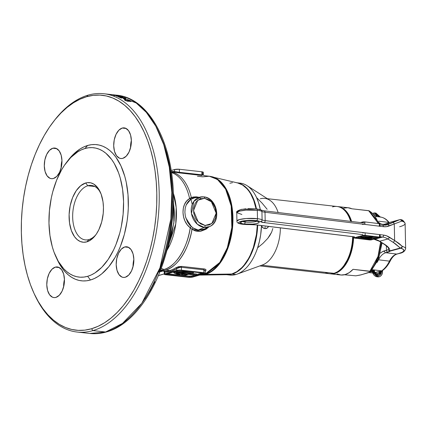 <?xml version="1.0" encoding="UTF-8"?>
<svg xmlns="http://www.w3.org/2000/svg" width="427" height="427" viewBox="0 0 427 427"><rect width="100%" height="100%" fill="white"/><g stroke="black" fill="none" stroke-linecap="round" stroke-linejoin="round"><path stroke-width="0.64" d="M226.07 274.63L229.859 275.052A46.244 26.175 -83.6 0 0 235.966 274.497L232.176 274.07A46.244 26.175 -83.6 0 0 257.705 225.104A46.244 26.175 96.4 0 1 232.176 274.07L235.966 274.497A46.244 26.175 -83.6 0 0 257.625 247.772A46.244 26.175 -83.6 0 0 261.495 225.563L260.662 234.829L259.402 241.431L257.625 247.772A46.244 26.175 96.4 0 1 237.049 274.145A46.244 26.175 96.4 0 1 235.966 274.497A46.244 26.175 96.4 0 1 227.981 274.716M256.462 208.856A46.244 26.175 -83.6 0 0 237.001 182.793A46.244 26.175 96.4 0 1 256.462 208.856M261.377 225.952L263.304 228.023L264.921 228.584A5.14 4.121 -106.2 0 1 261.473 226.123M332.542 206.898A33.829 19.146 96.4 0 1 349.046 217.135A33.829 19.146 96.4 0 1 350.636 221.362A33.829 19.146 -83.6 0 0 337.01 206.492L267.35 198.683M352.627 236.681A33.829 19.146 96.4 0 1 343.564 266.016A33.829 19.146 96.4 0 1 333.935 273.317A33.829 19.146 -83.6 0 0 352.627 236.681M343.564 266.016L344.002 265.439A32.97 18.665 -83.6 0 0 352.841 236.707L352.222 244.329L350.028 253.606L347.781 259.194L343.986 265.461M349.275 217.637L350.727 221.373A32.97 18.665 -83.6 0 0 349.345 217.791L349.046 217.135M238.261 183.044A46.244 26.175 96.4 0 1 246.977 185.617A46.244 26.175 96.4 0 1 256.574 197.578L258.597 202.814L260.326 209.7A46.244 26.175 -83.6 0 0 256.574 197.578A46.244 26.175 -83.6 0 0 240.166 183.135L236.377 182.713M262.941 243.411L257.625 247.772L262.941 243.411L267.772 238.378L262.941 243.411M269.875 235.474L267.772 238.378L271.636 232.192L269.875 235.474M272.832 228.509L271.636 232.192L272.832 228.509M267.158 209.294L262.077 203.129L267.158 209.294M256.574 197.578L262.077 203.129L256.574 197.578M237.049 274.145L262.461 264.959A33.829 19.146 -83.6 0 0 280.368 227.869A33.829 19.146 96.4 0 1 261.671 265.215M260.278 198.795A33.829 19.146 96.4 0 1 264.745 198.39A33.829 19.146 96.4 0 1 278.137 212.513A33.829 19.146 -83.6 0 0 269.725 200.204L246.977 185.617M261.73 265.22L333.935 273.317L261.73 265.22M259.813 265.914L329.468 273.728A33.829 19.146 -83.6 0 0 333.935 273.317A33.829 19.146 96.4 0 1 325.203 272.341M232.176 274.07A46.244 26.175 96.4 0 1 226.694 274.684A46.244 26.175 -83.6 0 0 232.176 274.07M264.868 227.756L265.279 226.918L264.868 227.756M264.921 228.584L267.243 227.997L268.54 226.422A5.14 4.121 -106.2 0 1 266.251 228.477A5.14 4.121 -106.2 0 1 264.921 228.584M330.45 273.835A33.829 19.146 96.4 0 1 329.964 273.771A33.829 19.146 -83.6 0 0 353.609 236.804A33.829 19.146 96.4 0 1 330.45 273.835L340.698 274.983A33.829 19.146 -83.6 0 0 353.076 269.314L369.915 271.204A33.829 19.146 -83.6 0 0 380.612 242.045L377.98 256.494L369.915 271.204L370.657 271.508L370.38 271.866L361.397 274.769L355.814 275.826L344.408 274.769L355.814 275.826L360.207 275.068L368.859 272.554L371.549 272.89L368.843 272.559L370.38 271.866M353.134 236.745A33.487 18.953 96.4 0 1 335.184 272.885L338.36 271.342L341.92 268.423L345.176 264.425L347.994 259.488L350.279 253.814L351.933 247.617L353.134 236.745M381.46 242.579L380.446 250.313L378.946 255.944L375.648 263.432L372.872 267.505M378.247 222.777L378.605 223.577M337.501 206.556A33.829 19.146 96.4 0 1 337.992 206.604A33.829 19.146 96.4 0 1 351.624 221.48A33.829 19.146 -83.6 0 0 337.501 206.556M369.104 211.338L369.387 210.975L368.65 210.671L378.397 223.551A33.829 19.146 -83.6 0 0 368.65 210.671L351.811 208.782A33.829 19.146 -83.6 0 0 348.235 207.752L337.992 206.604M342.395 208.573A33.487 18.953 96.4 0 1 351.095 221.416L349.516 217.284L347.023 212.998L344.029 209.753L342.379 208.568M379.662 223.732L369.211 210.799L351.811 208.782L347.866 207.714L343.767 208.157M337.122 273.953L341.066 275.02L345.16 274.577L349.227 272.65L353.076 269.314L370.657 271.508M245.141 222.045L245.119 221.058L245.141 222.045A7.707 1.457 -1.2 0 0 256.851 221.218A7.707 1.457 -1.2 0 1 245.141 222.045A1.713 1.014 97 0 1 244.143 224.004A9.421 1.783 178.8 0 0 257.332 223.385A9.421 1.783 178.8 0 0 255.463 220.93A1.713 1.014 97 0 1 255.207 220.946A1.713 1.014 -83 0 0 255.463 220.93L246.689 220.85L242.274 221.549L240.401 222.558L241.693 223.54L244.143 224.004L252.917 224.084L256.083 223.668L258.927 222.729L259.21 222.376L258.693 221.698L255.463 220.93A9.421 1.783 178.8 0 0 242.274 221.549A9.421 1.783 178.8 0 0 244.143 224.004A1.713 1.014 -83 0 0 245.141 222.045A7.707 1.457 -1.2 0 1 242.712 221.517M383.27 225.317L384.455 224.853A1.713 1.062 -111.5 0 0 384.385 224.874L388.992 222.59L399.704 219.681A1.713 1.34 -105.2 0 1 399.816 219.643L400.932 219.868L399.704 219.681L385.394 225.221L387.583 224.623A17.128 13.402 -105.2 0 1 386.488 224.992L382.587 225.259A1.713 1.014 97 0 1 383.409 226.678L386.355 226.678L394.276 223.951L394.623 240.486L386.547 235.805L383.585 235.085L265.178 220.642L265.002 212.235L383.409 226.678A18.841 14.742 74.8 0 0 389.173 225.963L394.276 223.951L394.623 240.486L398.93 243.374L402.293 246.336A27.403 5.183 -1.2 0 1 405.65 248.733L405.122 223.508A27.403 5.183 178.8 0 0 401.764 221.111L394.276 223.951L401.764 221.111A1.713 1.5 -114.6 0 0 399.704 219.681L392.691 222.611A1.713 1.062 68.5 0 1 394.276 223.951A1.713 1.062 -111.5 0 0 392.691 222.611L387.583 224.623A1.713 1.062 68.5 0 1 389.173 225.963A1.713 1.062 -111.5 0 0 387.583 224.623A17.128 13.402 -105.2 0 1 386.483 224.992M400.446 248.007L400.825 248.199L401.513 247.569L400.446 248.007M255.698 224.858A1.713 1.014 -83 0 0 255.954 224.837L354.511 236.862L354.533 237.706L354.511 236.862L255.954 224.837L249.79 224.575A11.134 2.103 -1.2 0 1 243.118 224.287A1.713 1.014 97 0 1 242.856 224.303A1.713 1.014 -83 0 0 243.118 224.287A11.134 2.103 -1.2 0 1 240.908 221.383A11.134 2.103 -1.2 0 1 256.494 220.652A1.713 1.014 -83 0 0 257.486 218.688L246.155 218.528L239.472 219.542L236.926 221.058A12.847 2.429 -1.2 0 1 244.009 218.731A12.847 2.429 -1.2 0 1 257.486 218.688A12.847 2.429 -1.2 0 1 262.103 219.857L261.927 211.45A12.847 2.429 178.8 0 0 257.31 210.281A1.713 1.014 -83 0 0 256.504 208.862A1.713 1.014 97 0 1 257.31 210.281L257.486 218.688L257.31 210.281A12.847 2.429 178.8 0 0 243.833 210.324A12.847 2.429 178.8 0 0 236.75 212.646L239.296 211.135L245.979 210.121L257.31 210.281A12.847 2.429 -1.2 0 1 261.927 211.45A8.567 1.617 178.8 0 0 265.002 212.235L265.178 220.642A8.567 1.617 -1.2 0 1 262.103 219.857L261.927 211.45A8.567 1.617 178.8 0 0 265.002 212.235L383.409 226.678A1.713 1.014 -83 0 0 382.587 225.259A1.713 1.014 97 0 0 382.346 225.275M241.874 214.477L236.75 212.646C235.987 211.712 237.588 210.607 241.565 209.331L256.488 208.862C259.862 209.486 261.431 209.908 261.196 210.127L264.185 210.81A1.713 1.014 97 0 1 265.002 212.235A1.713 1.014 -83 0 0 264.196 210.815M371.837 270.392A4.024 0.763 -1.2 0 1 373.049 270.488A4.024 0.763 -1.2 0 1 374.655 271.06A4.024 0.763 -1.2 0 1 373.609 271.593M388.517 248.679L388.394 249.416A1.713 1.569 22.5 0 0 389.589 250.921C390.145 249.058 388.57 246.913 384.866 244.49L388.842 247.916L389.654 249.533L389.589 250.921L400.296 248.007L395.221 243.662L387.887 238.981L379.651 241.223L384.866 244.49A1.713 0.811 -57.9 0 1 384.455 244.452C387.807 247.014 389.157 248.413 388.517 248.653L388.394 249.416A10.275 1.943 -1.2 0 1 386.462 250.307L386.371 245.824L386.462 250.307L382.144 251.85L380.436 253.126A18.841 11.177 -83 0 1 384.38 250.873A1.713 1.34 74.8 0 0 385.784 252.725L396.736 254.06L398.818 253.494L402.341 252.208L403.905 250.82L403.387 249.448L400.825 248.199L390.118 251.113L385.784 252.725L396.736 254.06A17.128 10.157 -83 0 0 389.472 261.137L378.525 259.803A28.262 16.765 97 0 1 377.062 262.45M372.307 271.802A4.024 0.763 -1.2 0 1 370.321 271.908L372.675 271.759M389.216 222.531A1.713 1.34 74.8 0 0 389.104 222.558A1.713 1.169 143.6 0 0 388.661 222.398L378.621 221.175L388.661 222.398A28.262 16.765 -83 0 0 380.494 217.039L375.899 216.478L380.687 217.097M374.511 272.618L381.813 270.91L372.419 269.725L381.621 270.851A28.262 16.765 -83 0 0 389.472 261.137L378.525 259.803A17.128 10.157 97 0 1 385.784 252.725L387.865 252.154A11.988 2.268 178.8 0 0 390.118 251.113A1.713 1.66 -139.7 0 1 388.394 249.416A10.275 1.943 -1.2 0 1 386.462 250.307A1.713 1.34 74.8 0 0 387.865 252.154A1.713 1.34 -105.2 0 1 386.462 250.307L384.38 250.873A1.713 1.34 -105.2 0 0 385.784 252.725A17.128 10.157 97 0 0 378.525 259.803A1.713 0.705 -153.6 0 1 378.263 259.755A1.713 0.705 26.4 0 0 378.525 259.803M238.442 210.805L240.663 209.609L245.877 208.782M247.996 208.643L256.248 208.878A1.713 1.014 97 0 1 256.504 208.862M257.582 209.075L260.246 209.892A1.713 1.617 122.3 0 1 261.927 211.45A1.713 1.617 -57.7 0 0 261.207 210.132M236.75 212.646L236.926 221.058C236.627 222.739 238.613 223.823 242.872 224.303L255.714 224.858A1.713 1.014 97 0 0 255.954 224.837A10.275 1.943 178.8 0 0 249.79 224.575L243.118 224.287L239.301 223.374L238.688 222.574L239.771 221.757L244.143 220.77L254.625 220.471L258.965 221.085L264.185 222.6A1.713 1.014 -83 0 0 265.178 220.642L383.585 235.085A1.713 1.014 -83 0 1 382.592 237.049A17.128 13.402 -105.2 0 1 387.887 238.981A1.713 0.811 -57.9 0 0 389.408 237.215A1.713 0.811 122.1 0 1 387.887 238.981L393.102 242.253A1.713 0.811 -57.9 0 0 394.623 240.486A1.713 0.811 122.1 0 1 393.102 242.253L400.296 248.007A1.713 1.27 -42.7 0 0 401.513 247.569A1.713 1.27 -42.7 0 0 402.293 246.336L394.623 240.486L389.408 237.215A18.841 14.742 74.8 0 0 383.585 235.085A1.713 1.014 97 0 1 382.592 237.049L380.206 236.755L382.592 237.049A17.128 13.402 -105.2 0 1 387.887 238.981L379.651 241.223A17.128 13.402 74.8 0 0 374.362 239.285L382.592 237.049L374.362 239.285A1.713 1.014 97 0 1 374.105 239.301M370.753 238.848L367.85 238.49L370.753 238.848M365.315 238.181L364.631 238.101L365.315 238.181M362.16 237.796L357.479 237.225L362.16 237.796M264.185 222.6L362.747 234.626L362.763 235.464L362.747 234.626L264.185 222.6A1.713 1.014 97 0 0 265.178 220.642A8.567 1.617 -1.2 0 1 262.103 219.857A1.713 1.617 122.3 0 1 260.491 221.666A10.275 1.943 178.8 0 0 264.185 222.6M401.754 220.215L403.312 221.538M380.703 217.167L380.494 217.039A28.262 16.765 97 0 1 388.661 222.398A17.128 10.157 -83 0 0 388.848 222.648A17.128 10.157 -83 0 1 388.661 222.398A1.713 1.169 -36.4 0 1 389.109 222.552A1.713 1.34 74.8 0 0 388.992 222.59A1.713 1.692 90 0 0 388.138 223.278M385.186 224.138A1.713 1.34 -105.2 0 0 384.748 224.17A1.713 1.34 -105.2 0 0 383.932 225.056A1.713 1.34 74.8 0 1 384.77 224.164L382.757 224.324A17.128 10.157 97 0 1 379.299 222.766A17.128 10.157 97 0 0 382.741 224.319M371.549 272.89L372.59 272.864L371.549 272.89M371.634 270.387L374.431 270.814L374.527 271.252L373.315 271.657M263.939 210.831A1.713 1.014 97 0 1 264.185 210.81L364.904 223.102M388.469 223.129L384.385 224.874A1.713 1.062 -111.5 0 0 384.321 224.906M384.38 224.88A1.713 1.062 68.5 0 1 384.455 224.853C388.079 223.412 389.589 222.659 388.992 222.59L399.704 219.681M386.835 223.604A1.713 1.34 74.8 0 0 386.157 224.159A1.713 1.34 -105.2 0 1 386.857 223.599A1.713 1.34 -105.2 0 1 387.268 223.572M257.486 218.688A1.713 1.014 97 0 1 256.494 220.652A11.134 2.103 -1.2 0 1 260.491 221.666A1.713 1.617 -57.7 0 0 262.103 219.857A12.847 2.429 178.8 0 0 257.486 218.688M373.646 239.248L374.121 239.301A1.713 1.014 -83 0 0 374.362 239.285A17.128 13.402 74.8 0 1 379.651 241.223A1.713 0.811 122.1 0 1 379.24 241.186A1.713 0.811 -57.9 0 0 379.651 241.223L384.866 244.49A1.713 0.811 122.1 0 1 384.444 244.447M390.081 260.331A1.713 0.705 -153.6 0 1 390.246 260.929A1.713 0.705 -153.6 0 1 389.472 261.137A28.262 16.765 97 0 1 381.621 270.851L382.133 270.809M389.472 261.137A1.713 0.705 26.4 0 0 390.246 260.929C392.296 257.027 394.596 254.727 397.147 254.028A1.713 1.34 74.8 0 1 396.736 254.06A17.128 10.157 -83 0 0 389.472 261.137M397.169 254.022A1.713 1.34 -105.2 0 1 396.736 254.06L398.818 253.494A1.713 1.34 74.8 0 0 399.256 253.457A1.713 1.34 -105.2 0 1 398.818 253.494A25.695 4.857 -1.2 0 0 400.825 248.199A1.713 1.478 -71.9 0 0 402.293 246.336A1.713 1.478 108.1 0 1 400.825 248.199A1.713 1.34 -105.2 0 1 400.296 248.007L389.589 250.921A1.713 1.34 74.8 0 0 390.118 251.113L400.825 248.199A1.713 1.014 97 0 0 401.513 247.569L402.293 246.336A27.403 5.183 178.8 0 1 405.65 248.744M388.394 249.416A1.713 1.66 40.3 0 0 390.118 251.113A1.713 1.34 -105.2 0 1 389.589 250.921L388.746 250.329L388.394 249.416M400.814 219.675A1.713 1.478 108.1 0 1 401.764 221.111A27.403 5.183 -1.2 0 1 405.122 223.518A27.403 5.183 -1.2 0 1 399.624 226.753M400.227 219.617L401.225 220.102L401.764 221.111L400.569 219.617M387.946 223.673L388.992 222.59A1.713 1.34 -105.2 0 1 389.104 222.558L388.244 223.102A1.713 1.66 40.3 0 1 388.682 222.739M381.503 271.14L381.028 271.289M379.913 271.572L376.091 272.346M374.714 272.586L373.988 272.693M379.592 224.1L379.918 223.855L379.251 223.657L364.877 221.901L364.93 224.426L379.304 226.177L379.251 223.657L364.594 221.875L360.473 222.558L362.48 222.013L362.496 222.809L362.48 222.013A1.713 0.326 178.8 0 1 364.877 221.901L364.93 224.426L364.642 224.394M379.55 226.214L364.93 224.426A1.713 0.326 -1.2 0 0 362.534 224.538M379.251 223.657L379.304 226.177A1.713 0.326 -1.2 0 1 379.987 226.422L379.934 223.897A1.713 0.326 178.8 0 0 379.251 223.657M360.42 236.43L360.425 236.804A16.012 3.026 -1.2 0 1 372.472 237.134L372.461 236.489L372.472 237.134A16.012 3.026 -1.2 0 1 372.728 237.166L372.718 236.521L372.728 237.166L370.145 237.866L374.426 238.389L369.526 238.036L366.942 238.736A16.012 3.026 -1.2 0 1 365.325 238.517L365.309 237.914L365.325 238.517L365.944 238.346L365.934 237.743L365.944 238.346L365.325 238.517A16.012 3.026 -1.2 0 0 366.942 238.736L369.526 238.036L374.426 238.389L374.404 237.545L372.275 237.289L374.404 237.545L374.426 238.389L370.145 237.866L372.728 237.166A16.012 3.026 -1.2 0 0 372.472 237.134L360.425 236.804L360.42 236.43M367.898 235.928A16.012 3.026 178.8 0 0 362.406 235.885L367.898 235.928M364.818 232.806L379.48 234.583L365.106 232.832L365.16 235.352L379.534 237.108L379.726 234.62M380.217 237.353L380.163 234.829A1.713 0.326 178.8 0 0 379.48 234.583L379.534 237.108A1.713 0.326 -1.2 0 1 380.217 237.353A1.713 0.326 -1.2 0 1 379.875 237.556L370.177 239.953L354.869 238.149L354.357 237.764L362.763 235.464L365.16 235.352L380.121 237.247L371.639 239.793A1.713 0.326 -1.2 0 1 369.243 239.905L354.869 238.149A1.713 0.326 -1.2 0 1 354.186 237.908A1.713 0.326 -1.2 0 1 354.533 237.706L362.763 235.464A1.713 0.326 -1.2 0 1 365.16 235.352L365.106 232.832A1.713 0.326 178.8 0 0 362.71 232.945M364.818 235.555L363.377 235.624L355.558 237.748L355.76 238.015L371.026 239.638L379.043 237.364L364.818 235.555L379.053 237.391L371.026 239.638L371.01 238.794L372.483 238.394L371.01 238.794L371.026 239.638L369.59 239.702L369.568 238.864L371.01 238.794L369.568 238.864L369.59 239.702L355.76 238.015L355.558 237.748L363.377 235.624L364.818 235.555M374.415 237.871L377.319 237.081L374.415 237.871M357.068 237.337L363.115 238.074L357.068 237.337M364.22 238.213L365.32 238.346L364.22 238.213M367.439 238.602L369.568 238.864L367.439 238.602M363.985 238.277A16.012 3.026 -1.2 0 1 360.425 236.804L361.626 237.599L363.985 238.277L366.313 237.642L363.985 238.277M368.709 237.935L366.313 237.642L368.709 237.935L366.745 238.469L366.729 237.695L366.745 238.469A14.988 2.834 -1.2 0 1 365.944 238.346A14.988 2.834 178.8 0 0 366.745 238.469L368.709 237.935M366.11 237.375L369.323 237.764L371.282 237.236L361.616 236.948L363.98 237.951L366.11 237.375L363.98 237.951A14.988 2.834 -1.2 0 1 361.616 236.948A14.988 2.834 -1.2 0 1 371.282 237.236L369.323 237.764L366.11 237.375L366.099 236.916L366.11 237.375M363.233 236.905A14.988 2.834 178.8 0 0 363.964 237.113L363.98 237.951L363.964 237.113L364.749 236.9L363.233 236.905M369.307 237.06L369.323 237.764L369.307 237.06M373.182 271.481L373.892 271.028L372.84 270.643A3.272 0.619 -1.2 0 1 373.887 271.145A3.272 0.619 -1.2 0 1 373.481 271.391M370.481 271.764L372.253 271.647A3.272 0.619 -1.2 0 1 370.519 271.764M371.554 270.707A2.397 0.454 -1.2 0 1 371.736 270.718L372.173 270.408L371.57 270.531M373.022 271.06L372.248 270.777L372.84 270.643L372.248 270.777L372.243 270.414L372.248 270.777A2.397 0.454 -1.2 0 1 373.027 271.092L373.027 271.092M372.157 271.46A2.397 0.454 -1.2 0 1 370.689 271.593M371.319 270.697L372.141 270.563A3.272 0.619 -1.2 0 0 371.709 270.537M372.189 271.455L370.519 271.599M381.541 271.124A5.738 4.606 -106.2 0 1 378.648 274.625A5.738 4.606 -106.2 0 1 377.094 274.769A0.598 0.342 96.4 0 1 376.737 274.278M378.301 273.477A4.537 3.64 73.8 0 0 380.356 271.465A4.537 3.64 -106.2 0 1 378.301 273.477A4.537 3.64 -106.2 0 1 377.217 273.606M381.642 271.086L378.578 274.646L376.315 274.694A0.598 0.342 -83.6 0 0 376.395 274.689A5.738 4.606 -106.2 0 1 371.949 270.638A5.738 4.606 73.8 0 0 376.395 274.689A0.598 0.342 96.4 0 1 376.315 274.694L371.837 270.681M372.984 270.665A4.537 3.64 73.8 0 0 376.368 273.51A0.598 0.342 96.4 0 1 376.449 273.504A0.598 0.342 -83.6 0 0 376.368 273.51M378.984 216.857L375.749 214.237A0.598 0.342 -83.6 0 0 375.824 214.231A4.537 3.64 -106.2 0 1 379.117 216.873A4.537 3.64 73.8 0 0 375.824 214.231A0.598 0.342 -83.6 0 0 376.16 213.543L375.456 213.463A0.598 0.342 -83.6 0 0 375.098 212.977A5.738 4.606 73.8 0 0 373.545 213.121A5.738 4.606 73.8 0 0 373.038 213.324A5.738 4.606 -106.2 0 1 373.545 213.121A5.738 4.606 -106.2 0 1 375.098 212.977A0.598 0.342 96.4 0 1 375.125 214.151A4.537 3.64 73.8 0 0 374.02 214.231M374.981 214.14A0.598 0.342 -83.6 0 0 375.125 214.151A0.598 0.342 96.4 0 1 375.045 214.162L373.951 214.253M373.999 214.237A4.537 3.64 -106.2 0 1 375.125 214.151A0.598 0.342 -83.6 0 0 375.456 213.463L376.16 213.543A0.598 0.342 -83.6 0 0 375.803 213.057A0.598 0.342 96.4 0 1 375.744 214.237A0.598 0.342 96.4 0 1 375.472 213.746M382.4 271.764L382.4 271.764A5.738 4.606 -106.2 0 1 379.373 276.723A5.738 4.606 -106.2 0 1 377.82 276.872A0.598 0.342 96.4 0 1 377.735 276.877A0.598 0.342 -83.6 0 0 377.82 276.872L377.116 276.792A5.738 4.606 -106.2 0 1 372.477 272.042A5.738 4.606 73.8 0 0 377.116 276.792A0.598 0.342 96.4 0 1 377.041 276.797A0.598 0.342 -83.6 0 0 377.094 275.612A0.598 0.342 96.4 0 1 377.116 276.792L377.82 276.872A0.598 0.342 -83.6 0 0 377.794 275.693L377.249 275.628M379.027 275.58A4.537 3.64 73.8 0 0 381.423 271.844A4.537 3.64 -106.2 0 1 379.027 275.58A4.537 3.64 -106.2 0 1 377.943 275.703M374.474 274.065A4.537 3.64 73.8 0 0 377.094 275.612M375.851 216.366L376.555 216.446A0.598 0.342 -83.6 0 0 376.529 215.267A0.598 0.342 96.4 0 1 376.47 216.452A0.598 0.342 -83.6 0 0 376.555 216.446A4.537 3.64 -106.2 0 1 377.42 216.665A4.537 3.64 73.8 0 0 376.555 216.446L375.851 216.366A0.598 0.342 -83.6 0 0 375.829 215.192A5.738 4.606 73.8 0 0 374.885 215.203A5.738 4.606 -106.2 0 1 375.829 215.192A0.598 0.342 96.4 0 1 375.819 216.377M377.014 274.774A0.598 0.342 -83.6 0 0 377.425 274.081L376.726 274.001A0.598 0.342 96.4 0 1 376.395 274.689A0.598 0.342 -83.6 0 0 376.449 273.504A0.598 0.342 96.4 0 1 376.726 274.001L377.425 274.081A0.598 0.342 -83.6 0 0 377.068 273.59A0.598 0.342 96.4 0 1 377.094 274.769A5.738 4.606 73.8 0 0 378.648 274.625M377.665 276.851A0.598 0.342 -83.6 0 0 377.74 276.877L379.304 276.744C381.396 275.965 382.464 274.283 382.512 271.695L381.492 271.636L382.512 271.695L382.485 270.574M376.4 216.43A0.598 0.342 -83.6 0 0 376.475 216.452L377.26 216.644M376.529 215.267L375.984 215.208M377.794 275.693A0.598 0.342 96.4 0 1 377.82 276.872A5.738 4.606 73.8 0 0 379.373 276.723M204.245 227.399L209.646 226.556A15.553 12.479 -106.2 0 1 204.245 227.399A15.553 12.479 -106.2 0 1 191.28 212.267A15.553 12.479 -106.2 0 1 201.021 196.89A15.553 12.479 -106.2 0 1 203.604 196.863A1.713 0.971 96.4 0 1 203.754 196.863A1.713 0.971 96.4 0 1 204.533 198.277L211.397 201.763L216.163 213.142L211.856 223.508L205.104 225.467A1.713 0.971 96.4 0 1 204.245 227.399L198.261 230.046L204.245 227.399A1.713 0.971 -83.6 0 0 205.104 225.467L209.422 224.917L213.041 222.382L215.411 218.25L216.163 213.142L215.192 207.848L212.641 203.161L210.885 201.277L208.899 199.799L204.533 198.277L200.215 198.827L196.596 201.363L195.23 203.263L193.639 207.97L193.751 213.276L195.545 218.368L197.002 220.583L200.743 223.945L205.104 225.467L198.24 221.981L193.479 210.602L197.786 200.236L204.533 198.277A1.713 0.971 -83.6 0 0 203.754 196.863A1.713 0.971 -83.6 0 0 203.604 196.863A15.553 12.479 -106.2 0 1 216.286 210.191A15.553 12.479 -106.2 0 1 209.646 226.556C222.008 221.714 217.081 197.573 203.743 196.863L201.021 196.89L193.906 201.293L191.461 213.548L197.311 224.212L204.245 227.399M171.43 172.028A49.671 28.118 96.4 0 1 191.323 197.514A1.713 1.196 -113 0 0 192.726 198.331L195.011 197.717L190.832 199.329L188.174 201.613L186.284 204.661L185.19 208.28L184.886 212.24L185.355 216.324L187.522 222.093L189.924 225.301L193.351 228.087L195.673 229.395L198.261 230.046L200.952 229.998L203.663 229.272L209.646 226.556M87.813 185.745A27.403 15.511 -83.6 0 0 72.67 217.215A27.403 15.511 -83.6 0 0 88.939 239.558L86.889 241.842A29.975 16.968 96.4 0 1 69.094 217.407A29.975 16.968 96.4 0 1 85.656 182.991L87.813 185.745L94.885 186.54L87.813 185.745A27.403 15.511 96.4 0 1 91.431 185.419A27.403 15.511 96.4 0 1 100.724 193.095A27.403 15.511 -83.6 0 0 87.813 185.745L85.656 182.991L87.343 182.639L90.668 182.804L93.828 184.112L97.98 188.077L101.13 194.141L102.998 201.779L103.451 207.426L103.238 213.26L101.711 221.885L98.856 229.694L96.326 234.108L93.417 237.695L88.57 241.212L86.889 241.842L83.527 242.253L80.265 241.511L77.239 239.659L74.56 236.755L71.41 230.692L69.542 223.054L69.115 214.498L70.167 205.766L72.601 197.605L76.214 190.72L80.698 185.708L85.656 182.991A29.975 16.968 96.4 0 1 100.276 192.059A29.975 16.968 96.4 0 1 95.418 235.368A29.975 16.968 96.4 0 1 86.889 241.842L88.939 239.558A27.403 15.511 96.4 0 1 85.32 239.889A27.403 15.511 96.4 0 1 72.713 214.082A27.403 15.511 96.4 0 1 87.813 185.745M53.45 121.652A119.896 67.866 96.4 0 1 88.015 95.178L86.649 96.705A118.183 66.895 96.4 0 1 156.805 193.047A118.183 66.895 96.4 0 1 91.506 328.758L92.947 330.594A119.896 67.866 -83.6 0 0 159.191 192.919A119.896 67.866 -83.6 0 0 88.015 95.178A119.896 67.866 96.4 0 1 103.841 93.737A119.896 67.866 96.4 0 1 159.015 206.641A119.896 67.866 96.4 0 1 92.947 330.594L105.576 332.014A3.427 2.749 73.8 0 0 106.504 331.928A3.427 2.749 73.8 0 0 107.321 331.469A3.427 2.749 -106.2 0 1 106.504 331.928A3.427 2.749 -106.2 0 1 105.576 332.014A119.896 67.866 -83.6 0 0 171.643 208.061A119.896 67.866 -83.6 0 0 116.47 95.152L136.202 102.992L146.322 112.36L155.78 126.173L163.728 144.582L169.289 167.09L171.771 192.492L170.853 219.014L159.928 267.948L141.807 303.271L122.554 323.367L105.576 332.014L92.947 330.594A119.896 67.866 96.4 0 1 77.122 332.041A119.896 67.866 96.4 0 1 34.16 293.653M133.859 259.376A15.415 8.727 -83.6 0 0 133.037 266.704L133.859 259.376M124.711 246.961L128.687 247.409L124.711 246.961L126.44 246.753L128.116 247.132L131.052 249.581L133.069 253.932L133.859 259.531L133.309 265.514L131.5 270.98L128.703 275.095L125.346 277.23A15.415 8.727 96.4 0 1 123.307 277.417A15.415 8.727 96.4 0 1 116.213 262.899A15.415 8.727 96.4 0 1 124.711 246.961A15.415 8.727 96.4 0 1 126.744 246.779A15.415 8.727 96.4 0 1 133.838 261.292A15.415 8.727 96.4 0 1 125.346 277.23L123.616 277.438L121.941 277.059L119.005 274.614L116.987 270.259L116.192 264.665L116.742 258.677L118.557 253.211L121.353 249.096L124.711 246.961M64.45 279.546A15.415 8.727 -83.6 0 0 63.628 286.88L64.45 279.546M55.302 267.137L59.278 267.58L55.302 267.137L57.031 266.923L58.707 267.302L61.643 269.752L63.66 274.107L64.456 279.701L63.901 285.69L62.091 291.155L59.294 295.27L55.937 297.4A15.415 8.727 96.4 0 1 53.903 297.587A15.415 8.727 96.4 0 1 46.81 283.069A15.415 8.727 96.4 0 1 55.302 267.137A15.415 8.727 96.4 0 1 57.335 266.95A15.415 8.727 96.4 0 1 64.429 281.468A15.415 8.727 96.4 0 1 55.937 297.4L54.208 297.614L52.532 297.235L49.596 294.785L47.578 290.435L46.783 284.836L47.338 278.847L49.148 273.381L51.945 269.272L55.302 267.137M61.958 160.643A15.415 8.727 -83.6 0 0 61.136 167.976L61.958 160.643M52.815 148.233L56.791 148.676L52.815 148.233L54.544 148.02L56.215 148.399L59.15 150.848L61.168 155.204L61.963 160.798L61.413 166.786L59.599 172.252L56.802 176.367L53.444 178.497A15.415 8.727 96.4 0 1 51.411 178.683A15.415 8.727 96.4 0 1 44.317 164.165A15.415 8.727 96.4 0 1 52.815 148.233A15.415 8.727 96.4 0 1 54.848 148.046A15.415 8.727 96.4 0 1 61.942 162.564A15.415 8.727 96.4 0 1 53.444 178.497L51.715 178.71L50.039 178.331L47.109 175.881L45.091 171.531L44.296 165.932L44.846 159.944L46.66 154.478L49.457 150.368L52.815 148.233M131.367 140.472A15.415 8.727 -83.6 0 0 130.545 147.801L131.367 140.472M122.218 128.057L126.2 128.506L122.218 128.057L123.947 127.849L125.623 128.228L128.559 130.678L130.577 135.028L131.372 140.627L130.817 146.61L129.007 152.076L126.211 156.191L122.853 158.326A15.415 8.727 96.4 0 1 120.82 158.513A15.415 8.727 96.4 0 1 113.726 143.995A15.415 8.727 96.4 0 1 122.218 128.057A15.415 8.727 96.4 0 1 124.252 127.876A15.415 8.727 96.4 0 1 131.351 142.388A15.415 8.727 96.4 0 1 122.853 158.326L121.124 158.534L119.448 158.155L116.512 155.711L114.495 151.355L113.705 145.762L114.255 139.773L116.064 134.308L118.861 130.192L122.218 128.057M166.749 250.718L175.775 223.855L176.175 207.431L173.234 192.892A45.299 25.641 96.4 0 1 166.749 250.718M173.314 201.213L173.89 222.899L168.67 242.616L171.9 233.286L174.125 220.727L174.429 212.224L173.314 201.213M209.107 226.732L205.995 229.272L200.626 231.301L196.98 231.306L195.214 230.89L191.99 229.267A49.671 28.118 96.4 0 1 165.761 269.981L170.053 270.462A49.671 28.118 -83.6 0 0 175.823 267.761A0.854 0.64 -123.1 0 1 176.645 268.631A50.53 28.598 96.4 0 1 170.773 271.38A0.854 0.689 73.8 0 0 170.053 270.462A49.671 28.118 -83.6 0 0 175.823 267.761L178.534 266.678L181.721 266.4L204.821 269.037L205.958 269.752L205.942 270.408L205.291 271.065C206.54 270.035 206.166 269.32 204.175 268.919A0.854 0.486 -83.6 0 0 203.839 269.827L181.39 267.307L181.448 270.179L203.903 272.698L203.839 269.827L203.903 272.698L205.312 273.088L205.072 273.467L191.403 277.272L188.195 277.262L165.745 274.742L164.283 274.23L176.682 270.435L176.645 268.631L170.773 271.38L164.865 272.058L164.902 273.862L176.682 270.435L179.559 270.099L203.903 272.698A3.427 0.646 -1.2 0 1 205.366 273.195A3.427 0.646 -1.2 0 1 204.746 273.584L192.967 277.006A3.427 0.646 -1.2 0 1 188.195 277.262L165.745 274.742A3.427 0.646 -1.2 0 1 164.283 274.246A3.427 0.646 -1.2 0 1 164.902 273.862L164.865 272.058L164.278 271.839M191.675 230.996L192.017 229.219M192.214 204.453L190.655 197.898M197.445 176.234L202.75 176.826L209.31 176.228L217.482 179.479L225.595 189.081L231.194 206.033L231.84 227.543L227.313 247.815L219.804 262.45L204.795 274.358A8.567 6.869 73.8 0 0 205.531 274.39L220.006 263.208L227.388 249.56L232.229 230.404L232.379 209.39L227.66 191.899L220.092 181.123L212.043 176.714A49.623 28.091 96.4 0 1 232.774 224.874A49.623 28.091 96.4 0 1 205.531 274.39L231.754 274.022A46.244 26.175 -83.6 0 0 257.284 225.05L256.44 234.434L253.366 247.441L250.217 255.282L248.354 258.831L244.137 265.034L241.826 267.622L236.905 271.647L231.754 274.022L205.531 274.39A49.623 28.091 96.4 0 1 201.01 275.089L227.543 274.673A46.244 26.175 -83.6 0 0 231.754 274.022L227.516 274.673M68.128 160.312L72.75 154.953L80.036 148.986L83.825 146.909L87.668 145.468L84.936 148.516A65.085 36.839 96.4 0 1 123.568 201.576A65.085 36.839 96.4 0 1 87.61 276.317L90.487 279.995A68.512 38.782 -83.6 0 0 128.34 201.32A68.512 38.782 -83.6 0 0 87.668 145.468L91.522 144.673L95.354 144.534L99.128 145.052L102.8 146.221L106.344 148.03L109.718 150.464L112.899 153.496L115.845 157.099L120.942 165.873L124.812 176.447L126.243 182.286L128.015 194.781L128.292 207.965L127.86 214.658L127.059 221.335L124.369 234.375L120.323 246.582L117.836 252.224L115.076 257.486L108.826 266.672L101.823 273.782L98.119 276.472L94.33 278.548L90.487 279.995L86.633 280.79L82.801 280.929L79.027 280.411L75.355 279.242L71.811 277.427L68.437 274.999L65.262 271.962L62.31 268.359L57.058 259.248M125.346 100.174L124.545 99.95M160.579 270.126A49.383 27.952 -83.6 0 0 163.941 269.49L161.251 268.332L163.941 269.49A49.383 27.952 -83.6 0 0 190.223 227.74L187.197 224.746L184.939 220.999L183.525 216.772L182.986 212.374L183.343 208.109L184.592 204.239L186.706 201.005L189.609 198.592A49.383 27.952 -83.6 0 0 171.515 172.599A49.383 27.952 96.4 0 1 189.609 198.592L192.86 197.044L196.26 196.826L198.651 197.215L191.323 197.514A49.671 28.118 -83.6 0 0 174.52 172.924M199.697 275.052A49.671 28.118 -83.6 0 0 204.795 274.358L202.836 274.139L204.795 274.358A49.671 28.118 -83.6 0 0 232.165 223.006A49.671 28.118 -83.6 0 0 209.31 176.228L237.823 182.996A46.244 26.175 -83.6 0 1 256.04 208.808L253.729 200.428L250.686 193.863L248.872 191.072L246.881 188.638L242.456 184.95L237.588 182.937M202.686 174.643L202.649 172.663L203.263 172.294L202.729 171.942L201.806 171.777L201.87 174.83L201.806 171.777L179.351 169.263L179.415 172.311L201.87 174.83A0.854 0.486 -83.6 0 0 202.233 175.534L174.381 172.316M163.84 271.097L164.246 271.124A49.671 28.118 -83.6 0 0 170.053 270.462L165.761 269.981A49.671 28.118 96.4 0 1 160.371 270.665M173.586 271.903L173.597 272.463A25.695 4.857 -1.2 0 1 193.052 272.864L193.036 272.02A25.695 4.857 178.8 0 0 174.75 271.561L188.585 271.641L193.036 272.02L193.052 272.864A25.695 4.857 -1.2 0 1 193.452 272.912L193.431 272.068A25.695 4.857 178.8 0 0 193.036 272.02A25.695 4.857 178.8 0 1 193.431 272.068L193.452 272.912L189.524 274.049L196.543 274.839L195.561 275.121L188.542 274.337L184.619 275.479A25.695 4.857 -1.2 0 1 181.518 275.079L181.502 274.235L182.494 273.947L181.502 274.235L181.518 275.079L182.51 274.791L182.494 273.947A23.981 4.537 178.8 0 0 184.192 274.187A23.981 4.537 -1.2 0 1 182.494 273.947L182.51 274.791L181.518 275.079A25.695 4.857 -1.2 0 0 184.619 275.479L188.542 274.337L195.561 275.121L196.543 274.839L196.521 273.995L191.606 273.445L196.521 273.995L196.543 274.839L189.524 274.049L193.452 272.912A25.695 4.857 -1.2 0 0 193.052 272.864L183.749 272.282L173.597 272.463L173.586 271.903M126.744 100.687L125.938 100.334L125.944 100.719L125.719 100.094L126.146 100.035A119.896 67.866 -83.6 0 0 125.431 99.619L125.442 100.185L124.796 100.164L125.442 100.185L125.431 99.619A119.896 67.866 96.4 0 1 126.146 100.035L125.885 100.302L127.294 100.815L127.774 100.751L127.321 100.318L129.909 100.985L128.874 100.441A119.896 67.866 -83.6 0 0 128.153 100.019L130.587 100.751L131.164 101.14L131.02 101.455L126.675 100.98L124.513 99.913L125.431 99.619L124.454 99.699L125.164 100.356M124.417 98.071L124.177 98.279L124.487 97.948L122.837 97.553A119.896 67.866 -83.6 0 0 122.122 97.255L124.988 97.858L125.629 98.418L120.531 97.452A119.896 67.866 96.4 0 1 121.871 98.071L120.937 97.964A119.896 67.866 -83.6 0 0 118.279 96.796L124.038 98.039L118.279 96.796A119.896 67.866 96.4 0 1 120.937 97.964L121.871 98.071A119.896 67.866 -83.6 0 0 120.531 97.452L124.775 98.375L125.714 98.402L125.645 98.135M113.593 95.077L119.309 95.878L116.672 95.808L113.144 95.141L118.215 95.984L119.725 96.032L118.546 95.712M115.503 95.093A119.896 67.866 96.4 0 1 116.608 95.285L110.993 94.655A119.896 67.866 -83.6 0 0 110.283 94.527L114.959 95.05A119.896 67.866 -83.6 0 0 114.148 94.917L115.503 95.093L114.148 94.917A119.896 67.866 96.4 0 1 114.959 95.05L110.283 94.527A119.896 67.866 96.4 0 1 110.993 94.655L116.608 95.285A119.896 67.866 -83.6 0 0 115.503 95.093L115.503 95.093M119.256 96.203L116.235 95.974L120.627 96.401L122.506 96.865L122.789 97.036L122.341 97.121L116.416 96.134L120.462 96.86M125.607 99.363L124.673 99.256A119.896 67.866 -83.6 0 0 123.291 98.525L124.225 98.626A119.896 67.866 96.4 0 1 125.607 99.363A119.896 67.866 -83.6 0 0 124.225 98.626L123.291 98.525A119.896 67.866 96.4 0 1 124.673 99.256L125.607 99.363M103.841 93.737L116.47 95.152C154.691 98.258 179.863 159.036 172.044 221.923C166.509 275.308 138.663 323.298 106.462 331.939C100.868 333.562 95.301 334.069 89.75 333.455A119.896 67.866 -83.6 0 0 105.576 332.014L89.75 333.455L77.122 332.041M180.466 270.467L178.086 270.595L166.023 274.262L189.177 276.979L191.563 276.851L203.626 273.179L180.466 270.467L202.921 272.981A1.713 0.326 -1.2 0 1 203.652 273.232A1.713 0.326 -1.2 0 1 203.343 273.424L203.332 273.05L203.343 273.424L191.563 276.851L191.547 276.007L194.861 275.047L191.547 276.007L191.563 276.851A1.713 0.326 -1.2 0 1 189.177 276.979L189.161 276.136A1.713 0.326 178.8 0 0 191.547 276.007L189.161 276.136L189.177 276.979L166.727 274.46L166.717 273.899L166.727 274.46A1.713 0.326 -1.2 0 1 165.996 274.209A1.713 0.326 -1.2 0 1 166.306 274.017L178.086 270.595A1.713 0.326 -1.2 0 1 180.466 270.467M196.532 274.556L202.222 272.906L196.532 274.556M167.405 273.696L189.161 276.136L167.405 273.696M185.04 273.942L184.192 274.187L185.04 273.942M179.116 274.646A25.695 4.857 -1.2 0 1 173.597 272.463L175.556 273.638L179.116 274.646L182.51 273.659L179.116 274.646M187.138 274.177L182.51 273.659L187.138 274.177L184.208 275.031L184.192 274.187L184.208 275.031A23.981 4.537 -1.2 0 1 182.51 274.791A23.981 4.537 178.8 0 0 184.208 275.031L187.138 274.177M182.089 273.216L188.12 273.894L191.05 273.04L179.655 272.586L175.636 272.693L179.068 274.091L182.089 273.216L179.068 274.091A23.981 4.537 -1.2 0 1 175.636 272.693A23.981 4.537 -1.2 0 1 191.05 273.04L188.12 273.894L182.089 273.216L182.073 272.586L182.089 273.216M177.114 272.639A23.981 4.537 178.8 0 0 179.052 273.253L179.068 274.091L179.052 273.253L181.358 272.581L179.052 273.253L176.986 272.586M188.104 273.05L188.12 273.894L188.104 273.05L184.347 272.629L188.798 272.853L188.104 273.05M176.682 270.435A3.427 0.646 -1.2 0 1 181.448 270.179L181.39 267.307L180.141 267.329L176.645 268.631L176.682 270.435M205.264 270.585L203.839 269.827A0.854 0.486 96.4 0 1 204.175 268.919L181.721 266.4A0.854 0.486 -83.6 0 0 181.39 267.307A0.854 0.486 96.4 0 1 181.721 266.4L175.823 267.761A0.854 0.64 56.9 0 1 176.645 268.631L178.817 267.612M171.424 171.98L202.233 175.534A0.854 0.486 96.4 0 1 201.87 174.83L179.415 172.311A0.854 0.486 -83.6 0 0 179.783 173.015A0.854 0.486 96.4 0 1 179.415 172.311L174.622 171.494A0.854 0.705 -86.1 0 1 173.97 172.268A0.854 0.705 93.9 0 0 174.622 171.494A50.53 28.598 96.4 0 0 171.371 171.595L174.622 171.494L174.584 169.519L171.206 170.496L174.584 169.519L174.622 171.494L179.415 172.311L179.351 169.263L174.584 169.519A3.427 0.646 178.8 0 1 179.351 169.263L201.806 171.777A3.427 0.646 178.8 0 1 203.263 172.278L203.316 174.824L203.855 175.62L209.31 176.228M203.273 174.862L201.87 174.83M158.401 275.57L164.278 273.862L158.401 275.57M160.034 271.46L161.379 271.177L161.321 270.787M161.854 270.873L161.854 271.38L162.612 270.958L162.265 271.236L159.853 271.689M84.936 148.516L81.285 149.888L77.682 151.857L70.759 157.531L64.434 165.308L61.573 169.898L56.588 180.258L52.745 191.856L51.299 197.979L49.425 210.58L48.972 223.257L49.948 235.512L52.324 246.886L54.005 252.101L58.285 261.335L63.644 268.69L66.66 271.567L69.868 273.878L73.236 275.602L76.727 276.712L80.308 277.203L83.948 277.07L87.61 276.317L91.261 274.945L94.863 272.97L101.781 267.302L108.106 259.525L113.593 249.934L115.952 244.575L119.8 232.977L121.247 226.854L123.115 214.247L123.568 201.576L122.592 189.316L120.222 177.947L118.535 172.732L114.255 163.498L111.698 159.565L105.88 153.261L102.672 150.95L99.31 149.231L95.819 148.121L92.237 147.63L88.597 147.763L84.936 148.516L87.668 145.468A68.512 38.782 -83.6 0 0 68.165 160.264L66.404 162.57A65.085 36.839 96.4 0 1 84.936 148.516M229.854 183.22L232.453 182.687M160.082 134.964L163.653 143.611L166.663 152.941L169.092 162.863L170.912 173.287L172.108 184.106L172.663 195.219L172.577 206.519L171.846 217.898L170.485 229.246L168.5 240.454L165.911 251.412L162.746 262.018L159.031 272.164M154.809 281.756L150.112 290.702L144.993 298.916M86.649 96.705L80.02 99.192L73.481 102.774L67.092 107.412L60.917 113.07L55.008 119.683L49.431 127.193L44.232 135.53L39.471 144.604L35.179 154.339L31.417 164.635L28.203 175.396L25.577 186.514L23.56 197.888L22.177 209.401L21.435 220.946L21.35 232.416L21.916 243.694L23.127 254.673L24.974 265.247L27.435 275.319L30.493 284.788L34.112 293.557L38.265 301.553L42.908 308.694L47.989 314.907L53.471 320.138L59.294 324.339L65.406 327.461L71.741 329.473L78.248 330.37L84.861 330.13L91.506 328.758L98.135 326.271L104.674 322.689L111.063 318.046L117.244 312.393L123.147 305.78L128.724 298.265L133.923 289.933L138.69 280.854L142.976 271.124L146.744 260.822L149.957 250.067L152.583 238.944L154.595 227.575L155.978 216.062L156.72 204.512L156.805 193.047L156.239 181.769L155.033 170.789L153.186 160.21L150.72 150.144L147.662 140.675L144.043 131.9L139.891 123.91L135.252 116.768L130.166 110.55L124.684 105.32L118.861 101.124L112.749 98.002L106.414 95.984L99.907 95.093L93.299 95.333L86.649 96.705L88.015 95.178A119.896 67.866 -83.6 0 0 53.887 121.071L53.007 122.223A118.183 66.895 96.4 0 1 86.649 96.705M55.862 256.622L57.069 259.264A68.512 38.782 -83.6 0 0 90.487 279.995L87.61 276.317A65.085 36.839 96.4 0 1 55.862 256.622A65.085 36.839 96.4 0 1 66.404 162.57M96.086 234.46A27.403 15.511 96.4 0 1 88.939 239.558A27.403 15.511 -83.6 0 0 96.086 234.46M200.93 275.089A49.623 28.091 -83.6 0 0 205.531 274.39A8.567 6.869 -106.2 0 1 204.795 274.358A49.671 28.118 96.4 0 1 200.167 275.052M165.761 269.981C178.497 266.955 189.663 246.315 191.99 229.267L190.223 227.74C188.179 244.906 176.97 266.411 163.941 269.49M161.411 270.825L161.08 271.278L160.066 271.455M159.976 271.684L161.854 271.38L161.587 270.942M161.961 270.841L161.497 270.964M160.355 270.707L164.246 271.124A0.854 0.705 -86.3 0 1 164.865 272.058L164.235 271.876L164.283 274.246M170.773 271.38A50.53 28.598 96.4 0 1 164.865 272.058A0.854 0.705 93.7 0 0 164.246 271.124A49.671 28.118 -83.6 0 0 170.053 270.462A0.854 0.689 -106.2 0 1 170.773 271.38M205.366 273.195L205.312 270.825L203.839 269.827L181.39 267.307M167.533 247.58L169.535 245.594M118.055 95.627L114.009 95.114M119.112 96.064L119.453 96.08M114.319 95.429L114.906 95.541M114.292 95.29L118.444 95.84M114.281 95.808L114.399 95.264L118.455 95.819M119.437 96.673L119.432 96.224L119.437 96.673M120.233 96.817L122.736 96.977L119.432 96.224M119.827 96.427L121.401 96.715L119.822 96.427M121.375 96.828L119.822 96.539L121.401 96.715M119.667 96.993L119.822 96.539M123.392 97.452L122.122 97.255A119.896 67.866 96.4 0 1 122.837 97.553L124.396 97.906M123.238 97.607L123.67 97.692M125.447 98.034L125.453 98.429L125.447 98.034L123.931 97.569M124.172 98.279L124.577 98.349M120.537 97.778L120.531 97.452L120.537 97.778M124.23 99.016L124.225 98.626L124.23 99.016M128.463 100.067L128.153 100.019A119.896 67.866 96.4 0 1 128.874 100.441L129.931 100.847M125.49 100.521L128.335 101.316L128.789 100.969L128.794 101.268L128.789 100.969L131.02 101.455L130.854 100.9L130.87 101.471L130.272 101.167L130.87 101.477L130.854 100.9L128.789 100.137M129.877 100.985L129.728 101.295L128.255 100.425L128.265 100.996L127.78 100.943L128.265 100.996L128.255 100.425L127.321 100.318L127.764 100.772L127.395 101.172L126.984 100.751M127.593 100.505L127.785 101.306M128.265 100.996L128.879 101.306L128.265 100.996M125.442 100.185A119.384 67.573 96.4 0 1 125.714 100.345A119.384 67.573 -83.6 0 0 125.442 100.185M130.272 101.167L129.888 101.018M33.856 293.002L34.459 294.32A119.896 67.866 -83.6 0 0 92.947 330.594L91.506 328.758A118.183 66.895 96.4 0 1 33.856 293.002A118.183 66.895 96.4 0 1 53.007 122.223M201.026 198.555L200.295 198.304M192.726 198.331L190.832 199.329A1.713 0.891 58.2 0 1 189.609 198.592L191.323 197.514A1.713 1.196 67 0 0 192.726 198.331M185.718 217.77L191.403 226.614A1.713 0.55 -52.1 0 0 190.223 227.74C180.899 220.892 180.552 203.428 189.609 198.592A1.713 0.891 -121.8 0 0 190.832 199.329L186.161 204.949M209.027 226.812L200.578 231.306L191.99 229.267A1.713 0.939 126 0 1 193.351 228.087L198.261 230.046L204.325 228.989M191.403 226.614L193.351 228.087A1.713 0.939 -54 0 0 191.99 229.267L190.223 227.74A1.713 0.55 127.9 0 1 191.403 226.614M203.604 196.863L194.936 197.728M382.042 242.942L378.439 259.322L370.551 271.732M379.95 224.565L380.073 224.949M257.695 221.335L255.223 220.946C248.952 219.926 239.552 222.061 241.677 221.896L241.874 221.666M379.955 224.938L382.587 225.259M388.303 223.043L384.77 224.164M354.511 236.91L255.714 224.858M374.121 239.301L379.24 241.186L384.455 244.452M382.037 270.883C385.309 268.668 388.047 265.348 390.246 260.924M405.65 248.733C404.881 251.348 402.746 252.928 399.234 253.462L397.147 254.028M400.473 219.595L400.793 219.67C402.314 219.579 403.755 220.86 405.122 223.508M399.816 219.643L389.104 222.558M380.516 217.044C383.98 217.589 386.915 219.489 389.328 222.755M354.186 237.908L354.164 236.868M374.362 270.302L373.887 271.145M373.123 270.691L376.449 273.504L377.148 273.584L378.242 273.493L380.276 271.487M373.038 213.319L375.883 213.046L380.345 217.023M381.311 271.721C381.242 273.782 380.462 275.073 378.968 275.596L377.174 275.607L374.714 274.198M377.74 276.877L377.041 276.797L372.291 271.721M375.749 214.237L375.045 214.162M376.475 216.452L375.771 216.377M374.879 215.197L378.37 215.848M199.644 275.068L201.01 275.089M158.374 275.623L164.278 273.91M161.587 270.99L161.577 270.488M174.686 172.348L173.864 172.268M163.584 271.065L164.235 271.876M205.312 270.825L204.944 271.14M119.741 96.577L119.731 96.043M118.476 96.358L118.466 95.829M122.8 97.58L122.789 97.041M124.588 98.578L124.577 98.029M125.725 100.692L125.709 100.121M130.005 101.503L129.989 100.927"/></g></svg>
